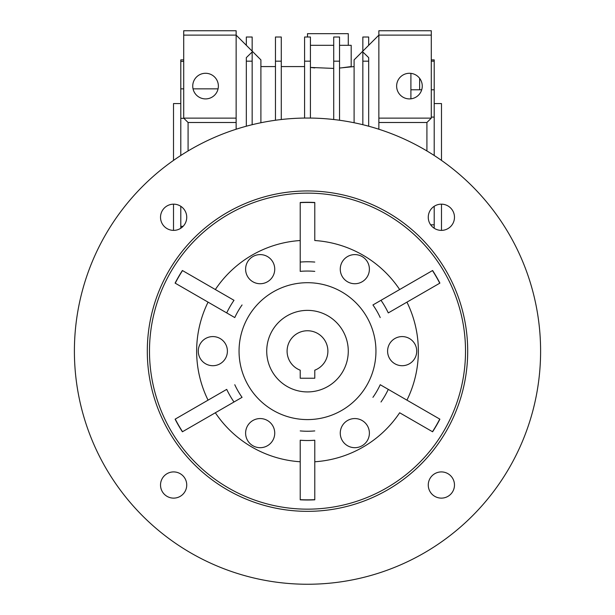 <?xml version="1.0" encoding="UTF-8"?>
<svg xmlns="http://www.w3.org/2000/svg" width="615" height="615" viewBox="0 0 615 615"><rect width="100%" height="100%" fill="white"/><g stroke="black" fill="none" stroke-linecap="round" stroke-linejoin="round"><path stroke-width="0.92" d="M348.275 351.15A40.775 40.775 0 0 1 307.5 391.924A40.775 40.775 0 0 1 266.726 351.15A40.775 40.775 0 0 1 307.5 310.367A40.775 40.775 0 0 1 348.275 351.15M327.887 351.15A20.387 20.387 0 0 0 307.5 330.755A20.387 20.387 0 0 0 300.22 370.192L300.22 378.233L314.78 378.233L314.78 370.192A20.387 20.387 0 0 0 327.887 351.15M467.7 351.15A160.2 160.2 0 0 0 307.5 190.95A160.2 160.2 0 0 0 147.3 351.15A160.2 160.2 0 0 0 307.5 511.342A160.2 160.2 0 0 0 467.7 351.15M540.6 351.15A233.1 233.1 0 0 1 307.5 584.25A233.1 233.1 0 0 1 74.4 351.15A233.1 233.1 0 0 1 307.5 118.042A233.1 233.1 0 0 1 540.6 351.15M149.483 351.15A158.017 158.017 0 0 1 307.5 193.133A158.017 158.017 0 0 1 465.517 351.15A158.017 158.017 0 0 1 307.5 509.159A158.017 158.017 0 0 1 149.483 351.15M432.606 270.508L381 300.305A89.375 89.375 0 0 1 388.288 312.912L439.894 283.115A148.845 148.845 0 0 0 432.606 270.508L399.658 289.534A110.854 110.854 0 0 0 314.78 240.526L314.78 202.481A148.845 148.845 0 0 0 300.22 202.481L300.22 240.526A110.854 110.854 0 0 0 215.342 289.534L182.394 270.508A148.845 148.845 0 0 0 175.106 283.115L208.062 302.142A110.854 110.854 0 0 0 208.062 400.15L175.106 419.176A148.845 148.845 0 0 0 182.394 431.784L215.342 412.765A110.854 110.854 0 0 0 300.22 461.765L300.22 499.818A148.845 148.845 0 0 0 314.78 499.818L314.78 461.765A110.854 110.854 0 0 0 399.658 412.765L432.606 431.784A148.845 148.845 0 0 0 439.894 419.176L388.288 389.38A89.375 89.375 0 0 1 381 401.995M274.736 433.129A14.56 14.56 0 0 1 260.168 447.689A14.56 14.56 0 0 1 245.608 433.129A14.56 14.56 0 0 1 260.168 418.561A14.56 14.56 0 0 1 274.736 433.129M274.736 269.17A14.56 14.56 0 0 1 260.168 283.73A14.56 14.56 0 0 1 245.608 269.17A14.56 14.56 0 0 1 260.168 254.602A14.56 14.56 0 0 1 274.736 269.17M416.724 351.15A14.56 14.56 0 0 1 402.164 365.71A14.56 14.56 0 0 1 387.596 351.15A14.56 14.56 0 0 1 402.164 336.582A14.56 14.56 0 0 1 416.724 351.15M239.05 351.15A68.45 68.45 0 0 1 307.5 282.7A68.45 68.45 0 0 1 375.95 351.15A68.45 68.45 0 0 1 307.5 419.591A68.45 68.45 0 0 1 239.05 351.15M369.392 433.129A14.56 14.56 0 0 1 354.832 447.689A14.56 14.56 0 0 1 340.264 433.129A14.56 14.56 0 0 1 354.832 418.561A14.56 14.56 0 0 1 369.392 433.129M369.392 269.17A14.56 14.56 0 0 1 354.832 283.73A14.56 14.56 0 0 1 340.264 269.17A14.56 14.56 0 0 1 354.832 254.602A14.56 14.56 0 0 1 369.392 269.17M227.404 351.15A14.56 14.56 0 0 1 212.836 365.71A14.56 14.56 0 0 1 198.276 351.15A14.56 14.56 0 0 1 212.836 336.582A14.56 14.56 0 0 1 227.404 351.15A80.096 80.096 0 0 1 227.404 351.142M454.477 485.02A13.107 13.107 0 0 0 441.37 471.913A13.107 13.107 0 0 0 428.263 485.02A13.107 13.107 0 0 0 441.37 498.127A13.107 13.107 0 0 0 454.477 485.02M454.477 217.272A13.107 13.107 0 0 0 441.37 204.165A13.107 13.107 0 0 0 428.263 217.272A13.107 13.107 0 0 0 441.37 230.379A13.107 13.107 0 0 0 454.477 217.272M186.737 217.272A13.107 13.107 0 0 0 173.63 204.165A13.107 13.107 0 0 0 160.523 217.272A13.107 13.107 0 0 0 173.63 230.379A13.107 13.107 0 0 0 186.737 217.272M186.737 485.02A13.107 13.107 0 0 0 173.63 471.913A13.107 13.107 0 0 0 160.523 485.02A13.107 13.107 0 0 0 173.63 498.127A13.107 13.107 0 0 0 186.737 485.02M439.756 419.099A148.692 148.692 0 0 1 432.476 431.707M432.476 270.585A148.692 148.692 0 0 1 439.756 283.192M175.106 283.115L226.712 312.912A89.375 89.375 0 0 1 234 300.305L182.394 270.508M175.244 283.192A148.692 148.692 0 0 1 182.524 270.585M182.394 431.784L234 401.995A89.375 89.375 0 0 1 226.712 389.38L175.106 419.176M182.524 431.707A148.692 148.692 0 0 1 175.244 419.099M208.062 400.15L226.712 389.38M234.776 384.721A80.096 80.096 0 0 0 242.064 397.336L215.342 412.765M234 401.995L242.064 397.336M372.936 397.336A80.096 80.096 0 0 0 380.224 384.721L406.938 400.15A110.854 110.854 0 0 0 406.938 302.142L388.288 312.912M388.288 389.38L380.224 384.721M380.224 317.571A80.096 80.096 0 0 0 372.936 304.955L399.658 289.534M381 300.305L372.936 304.955M314.78 271.376A80.096 80.096 0 0 0 300.22 271.376L300.22 240.526M314.78 262.067A89.375 89.375 0 0 0 300.22 262.067L300.22 271.376M215.342 289.534L234 300.305M242.064 304.955A80.096 80.096 0 0 0 234.776 317.571L208.062 302.142M226.712 312.912L234.776 317.571M300.22 461.765L300.22 440.225A89.375 89.375 0 0 0 314.78 440.225L314.78 461.765M300.22 430.915A80.096 80.096 0 0 0 314.78 430.915M314.78 499.818L314.78 440.225M314.78 499.664A148.692 148.692 0 0 1 300.22 499.664L300.22 499.818M300.22 440.225L300.22 499.664M300.22 202.481L300.22 262.067M300.22 202.635A148.692 148.692 0 0 1 314.78 202.635M399.658 412.765L432.606 431.784M439.894 419.176L406.938 400.15M406.938 302.142L439.894 283.115M314.78 240.526L314.78 202.481M307.5 310.367A40.775 40.775 0 0 1 348.275 351.15A40.775 40.775 0 0 1 307.5 391.924A40.775 40.775 0 0 1 266.726 351.15A40.775 40.775 0 0 1 307.5 310.367M307.5 419.591A68.45 68.45 0 0 1 239.05 351.15A68.45 68.45 0 0 1 307.5 282.7A68.45 68.45 0 0 1 375.95 351.15A68.45 68.45 0 0 1 307.5 419.591M311.49 67.565L314.78 67.919M340.994 67.919L351.188 66.574L351.188 45.31L339.542 45.31M409.444 73.277A12.815 12.815 0 0 1 422.259 86.092A12.815 12.815 0 0 1 409.444 98.907A12.815 12.815 0 0 1 396.629 86.092A12.815 12.815 0 0 1 409.444 73.277M205.556 73.277A12.815 12.815 0 0 1 218.371 86.092A12.815 12.815 0 0 1 205.556 98.907A12.815 12.815 0 0 1 192.741 86.092A12.815 12.815 0 0 1 205.556 73.277M183.708 59.878L180.795 59.878L180.795 61.377L183.708 61.377M180.795 61.377L180.795 118.326L183.9 118.326M434.205 103.566L441.485 103.566L441.485 160.4M173.515 160.4L173.515 103.566L180.795 103.566M173.515 204.165L173.515 230.379M441.485 230.379L441.485 204.165M218.071 88.86L193.041 88.86M183.708 88.86L180.795 88.86M410.905 98.823L410.905 73.362M419.638 89.79L419.638 78.328M354.102 66.574L339.542 68.05M333.714 68.419L310.414 67.435M333.714 45.31L310.414 45.31M368.669 61.169L362.842 61.169L362.842 51.991L368.669 57.618L368.669 126.213M362.842 61.169L362.842 124.707M362.842 51.137L362.842 37.015L368.669 37.015L368.669 45.31M333.714 61.169L339.542 61.169L339.542 37.015L333.714 37.015L333.714 119.525M339.542 61.169L339.542 120.256M310.414 61.169L304.586 61.169L304.586 37.015L310.414 37.015L310.414 118.065M304.586 61.169L304.586 118.065M281.286 61.169L275.459 61.169L275.459 37.015L281.286 37.015L281.286 119.525M275.459 61.169L275.459 120.256M426.918 122.5L378.863 122.5L378.863 118.134L431.292 118.134L426.918 122.5L426.918 150.959M431.292 35.117L431.292 30.75L378.863 30.75L378.863 35.117L431.292 35.117L431.292 118.134M378.863 118.134L378.863 35.117L354.102 59.878L354.102 122.746M378.863 122.5L378.863 129.235M252.158 51.137L252.158 37.015L246.331 37.015L246.331 45.31M246.331 61.169L252.158 61.169L252.158 51.991L246.331 57.618L246.331 126.213M252.158 61.169L252.158 124.707M236.137 129.235L236.137 35.117L260.898 59.878L260.898 122.746M236.137 35.117L236.137 30.75L183.708 30.75L183.708 35.117L236.137 35.117M236.137 122.5L188.082 122.5L183.708 118.134L236.137 118.134M188.082 150.959L188.082 122.5M183.708 118.134L183.708 35.117M434.205 228.242L434.205 206.302M430.654 224.813L434.205 224.813M434.205 155.487L434.205 89.79L431.292 89.79M431.292 117.088L434.205 117.088M421.713 89.79L410.905 89.79M434.205 89.79L434.205 59.878L431.292 59.878M431.292 61.162L434.205 61.162M180.795 118.326L180.795 155.487M180.795 206.302L180.795 226.343L183.085 226.343M180.795 226.343L180.795 228.242M307.5 37.015L307.5 33.664L348.275 33.664L348.275 45.31M260.898 66.574L275.459 66.574M281.286 66.574L304.586 66.574"/></g></svg>
